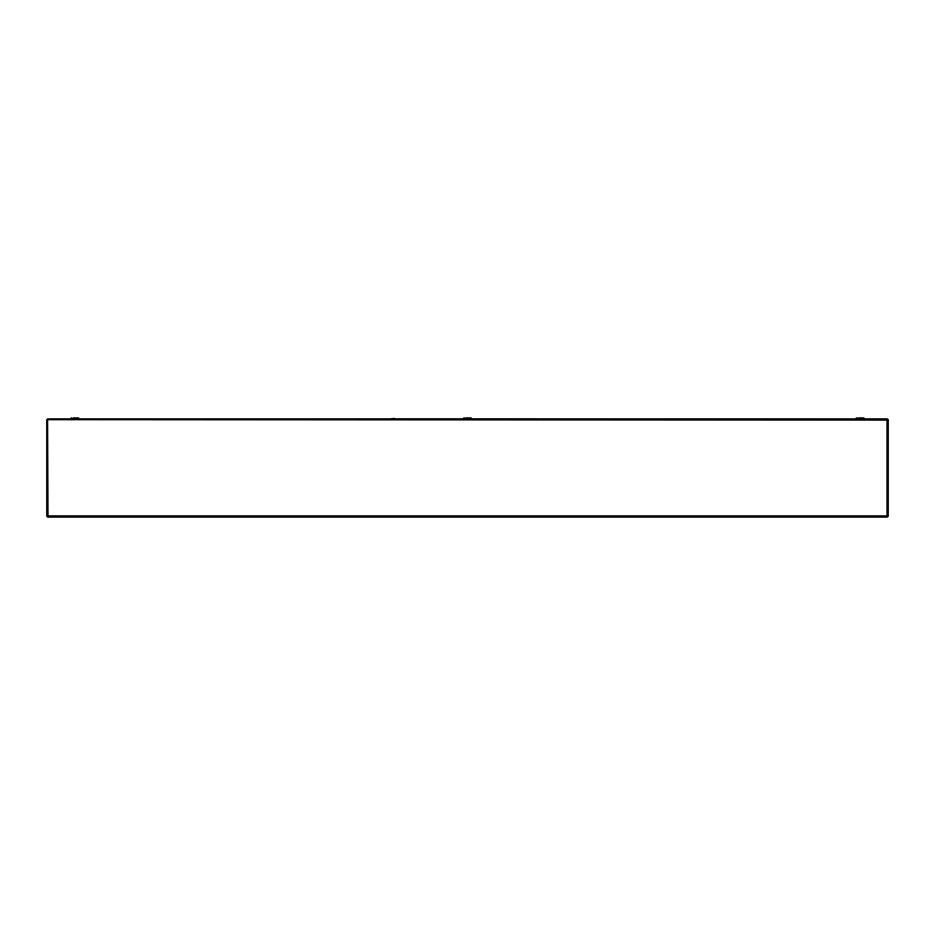 <?xml version="1.0" encoding="UTF-8"?>
<svg xmlns="http://www.w3.org/2000/svg" width="935" height="935" viewBox="0 0 935 935"><rect width="100%" height="100%" fill="white"/><g stroke="black" fill="none" stroke-linecap="round" stroke-linejoin="round"><path stroke-width="1.4" d="M858.657 417.887L863.215 417.887A1.18 1.18 0 0 1 864.045 418.225L856.168 418.225A1.18 1.18 0 0 1 856.998 417.887A1.18 1.18 0 0 0 856.168 418.225L855.537 418.857M466.062 417.887L470.609 417.887A1.18 1.18 0 0 1 471.439 418.225L463.561 418.225A1.18 1.18 0 0 1 464.391 417.887A1.18 1.18 0 0 0 463.561 418.225L462.93 418.857M70.955 418.225A1.18 1.18 0 0 1 71.785 417.887A1.18 1.18 0 0 0 70.955 418.225L70.335 418.857L78.832 418.225A1.18 1.18 0 0 0 78.002 417.887L73.456 417.887M471.439 418.225L472.07 418.857M863.215 417.887L861.544 417.887M470.609 417.887L468.938 417.887M78.002 417.887L76.343 417.887M47.58 517.113L48.001 515.875L47.58 517.113L887.42 517.113L886.999 515.875L888.25 516.284L888.25 419.686L886.999 420.095L887.42 418.857L47.58 418.857L48.001 420.095L46.75 419.686L46.75 516.284L48.001 515.875L46.75 516.284M888.25 516.284L887.42 516.284L887.42 517.113M46.75 419.686L47.58 419.686L47.58 418.857M887.42 418.857L886.999 420.095L47.58 419.686L48.001 515.875L886.999 515.875L886.999 420.095L888.25 419.686M536.784 418.81L472.023 418.81M462.977 418.81L398.216 418.81M394.605 418.857L398.216 418.857M545.444 418.857L536.784 418.857M394.605 418.471L389.556 418.857M864.045 418.225L864.665 418.857L864.045 418.225M78.832 418.225L79.463 418.857L78.832 418.225"/></g></svg>
